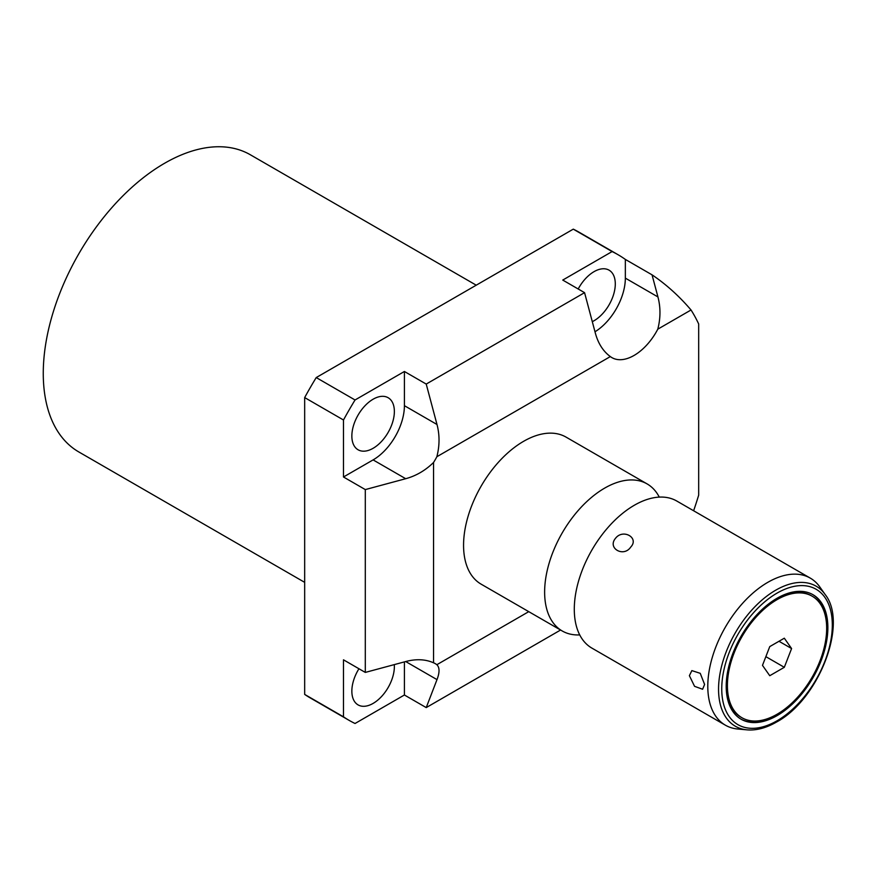 <?xml version="1.0" encoding="UTF-8"?>
<svg xmlns="http://www.w3.org/2000/svg" width="877" height="877" viewBox="0 0 877 877"><rect width="100%" height="100%" fill="white"/><g stroke="black" fill="none" stroke-linecap="round" stroke-linejoin="round"><path stroke-width="1.32" d="M560.578 630.026L426.222 707.596L436.998 679.62C439.75 672.429 439.695 667.463 436.856 664.711A44.267 25.554 120 0 0 435.266 663.648A44.267 25.554 120 0 0 433.545 662.793C425.389 659.197 416.115 658.78 405.7 661.543L365.303 672.418L365.303 489.585L405.7 478.71C416.115 475.871 425.389 470.456 433.545 462.475A44.267 25.554 120 0 0 436.856 456.731L610.337 356.577C603.157 351.315 598.158 343.477 595.34 333.085L584.564 292.666L562.749 280.07L612.113 251.567L573.284 229.149A268.866 155.229 -60 0 1 579.182 232.273L618.011 254.692A268.866 155.229 -60 0 1 625.345 259.417L652.039 274.83C666.202 284.4 679.204 296.13 691.032 309.987A268.866 155.229 -60 0 1 698.673 323.964L698.673 495.165A268.866 155.229 -60 0 1 693.608 510.754M573.284 229.149L316.224 377.57A268.866 155.229 -60 0 0 304.67 397.577L304.67 694.409A268.866 155.229 -60 0 0 310.315 697.96L349.145 720.379A268.866 155.229 -60 0 1 343.488 716.827L304.67 694.409M349.145 720.379A268.866 155.229 -60 0 0 355.042 723.492L404.407 695.001L404.407 661.894M426.222 707.596L404.407 695.001M528.754 611.653L436.856 664.711M612.113 251.567A268.866 155.229 -60 0 1 618.011 254.692M691.032 309.987L657.794 329.171C660.633 318.121 660.677 307.378 657.936 296.941L652.039 274.83M436.856 456.731C439.695 445.68 439.75 434.937 436.998 424.501L426.222 384.071L404.407 371.486L355.042 399.978L316.224 377.57M584.564 292.666L426.222 384.071M594.99 331.78A44.267 25.554 120 0 0 625.345 278.13L625.345 259.417M610.337 356.577A44.267 25.554 120 0 0 611.938 357.641A44.267 25.554 120 0 0 657.794 329.171M355.042 399.978A268.866 155.229 -60 0 0 343.488 419.995L343.488 476.989L373.109 459.899A44.267 25.554 120 0 0 404.407 405.678L404.407 371.486M433.545 662.793L433.545 462.475M481.144 584.17A84.905 49.024 -60 0 1 468.132 516.136A84.905 49.024 -60 0 1 523.602 441.317A84.905 49.024 -60 0 1 566.049 437.108L647.116 483.918A84.905 49.024 120 0 0 604.67 488.116A84.905 49.024 -60 0 0 549.199 562.935A84.905 49.024 -60 0 0 562.212 630.969L481.144 584.17M365.303 672.418L343.488 659.822L343.488 716.827M394.288 664.623A30.059 17.354 -60 0 1 394.365 666.597A30.059 17.354 -60 0 1 381.243 696.842A30.059 17.354 -60 0 1 358.079 704.9A30.059 17.354 -60 0 1 351.852 691.142A30.059 17.354 -60 0 1 358.945 668.745M578.195 288.993A30.059 17.354 -60 0 1 609.077 270.171A30.059 17.354 -60 0 1 615.292 283.929A30.059 17.354 -60 0 1 592.293 321.662M351.852 436.022A30.059 17.354 -60 0 1 364.975 405.777A30.059 17.354 -60 0 1 388.138 397.719A30.059 17.354 -60 0 1 394.365 411.477A30.059 17.354 -60 0 1 381.243 441.734A30.059 17.354 -60 0 1 358.079 449.78A30.059 17.354 -60 0 1 351.852 436.022M343.488 419.995L304.67 397.577M365.303 489.585L343.488 476.989M579.719 634.904A84.905 49.024 -60 0 1 562.212 630.969M659.274 497.116A84.905 49.024 120 0 0 647.116 483.918M810.282 578.118L676.792 501.041A84.905 49.024 120 0 0 648.377 499.057A84.905 49.024 120 0 0 634.334 505.251A84.905 49.024 -60 0 0 575.959 624.49A84.905 49.024 -60 0 0 591.887 648.103L725.378 725.18A84.905 49.024 -60 0 1 712.365 657.136A84.905 49.024 -60 0 1 767.835 582.317A84.905 49.024 -60 0 1 810.282 578.118A84.905 49.024 -60 0 1 819.776 586.899L825.18 594.551A80.848 46.678 120 0 0 775.717 590.188A80.848 46.678 -60 0 0 720.51 670.938A80.848 46.678 -60 0 0 747.061 729.861L737.732 729.006A84.905 49.024 -60 0 1 725.378 725.18M630.706 547.105C623.635 557.695 607.114 548.235 615.501 538.325C623.032 528.382 639.552 537.853 630.706 547.105M704.593 684.455L702.609 689.245L694.562 686.329L689.388 675.674L691.854 670.609L700.241 673.328L704.593 684.455M727.406 685.617A70.193 40.528 120 0 0 741.942 717.748A70.193 40.528 120 0 0 796.031 698.936A70.193 40.528 120 0 0 826.671 628.305A70.193 40.528 120 0 0 812.135 596.174A70.193 40.528 120 0 0 758.046 614.974A70.193 40.528 120 0 0 727.406 685.617M769.754 646.601L762.486 665.369L769.754 675.718L784.312 667.309L791.591 648.552L784.312 638.204L769.754 646.601M827.866 627.614A71.881 41.504 120 0 0 812.979 594.705A71.881 41.504 120 0 0 757.585 613.966A71.881 41.504 120 0 0 726.211 686.307A71.881 41.504 120 0 0 741.098 719.217A71.881 41.504 120 0 0 796.491 699.956A71.881 41.504 120 0 0 827.866 627.614M791.591 648.552L778.984 641.273M784.312 667.309L765.862 656.654M740.692 718.976A71.881 41.504 120 0 0 795.954 699.221A71.881 41.504 120 0 0 827.066 627.154A71.881 41.504 120 0 0 812.573 594.474M741.942 717.748L741.142 717.287A70.193 40.528 -60 0 1 726.605 685.156A70.193 40.528 -60 0 1 757.246 614.514A70.193 40.528 -60 0 1 811.335 595.713L812.135 596.174M304.67 582.35L78.798 451.94A171.563 99.057 -60 0 1 52.499 314.459A171.563 99.057 -60 0 1 164.58 163.275A171.563 99.057 -60 0 1 250.362 154.78L476.233 285.189M657.936 296.941L625.345 278.13M436.998 424.501L404.407 405.678M405.7 478.71L373.109 459.899M436.998 679.62L405.7 661.543M777.033 593.126A78.185 45.144 -60 0 1 832.317 625.038A78.185 45.144 -60 0 1 777.033 720.795A78.185 45.144 -60 0 1 721.749 688.883A78.185 45.144 -60 0 1 777.033 593.126M648.377 499.057L649.123 498.849M747.061 729.861C756.347 730.618 766.147 728.02 776.452 722.089C818.581 699.714 848.465 623.668 825.18 594.551"/></g></svg>
